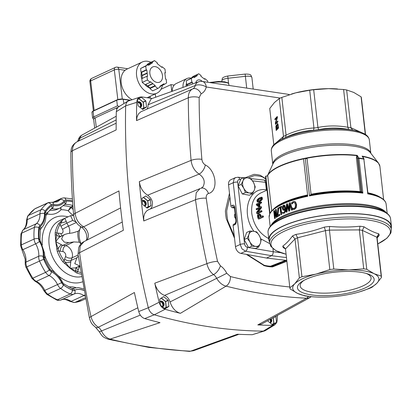 <?xml version="1.0" encoding="UTF-8"?>
<svg xmlns="http://www.w3.org/2000/svg" width="412" height="412" viewBox="0 0 412 412"><rect width="100%" height="100%" fill="white"/><g stroke="black" fill="none" stroke-linecap="round" stroke-linejoin="round"><path stroke-width="0.62" d="M155.242 66.631A8.353 5.861 -114.9 0 1 162.127 73.774A8.353 5.861 -114.9 0 1 159.696 82.117A8.353 5.861 -114.9 0 1 157.116 82.451A8.353 5.861 -114.9 0 1 150.226 75.303A8.353 5.861 -114.9 0 1 152.661 66.965A8.353 5.861 -114.9 0 1 155.242 66.631M145.694 84.398L147.568 85.917L152.713 83.533A11.933 8.369 65.1 0 0 152.955 83.729L155.226 85.562L155.005 86.17L157.827 88.456L160.201 86.973L159.825 86.273L161.736 85.083A11.933 8.369 65.1 0 0 161.942 84.954L163.852 83.765L164.228 84.46L159.923 86.458M147.568 85.917A11.933 8.369 65.1 0 0 147.81 86.113L150.081 87.952L149.86 88.559L152.682 90.841L157.827 88.456M152.955 83.729L147.81 86.113M164.228 84.46L166.608 82.982L166.16 79.212L165.557 79.119L165.202 76.091A11.933 8.369 65.1 0 0 165.16 75.767L164.805 72.739L165.403 72.831L164.846 73.089M142.011 75.375L147.156 72.991L146.796 69.958L141.651 72.347L142.011 75.375A11.933 8.369 65.1 0 0 142.052 75.7L142.367 78.378M147.156 72.991A11.933 8.369 65.1 0 0 147.192 73.31L142.052 75.7M165.403 72.831L164.96 69.067L162.137 66.78L161.911 67.388L159.645 65.549A11.933 8.369 65.1 0 0 159.403 65.354L157.132 63.515L157.353 62.912L154.531 60.626L149.386 63.015L147.012 64.493L147.29 65.008M148.361 65.05L150.622 63.999A11.933 8.369 65.1 0 0 150.416 64.128L148.372 65.075M152.713 83.533L150.442 81.694L150.22 82.297L147.398 80.016L146.95 76.251L147.553 76.344L147.192 73.31M146.796 69.958L146.198 69.865L145.75 66.1L148.129 64.617L148.505 65.317L150.416 64.128M150.622 63.999L152.533 62.804L148.227 64.802M152.533 62.804L152.157 62.109L154.531 60.626M148.129 64.617L140.605 68.49L141.053 72.255L141.651 72.347M146.95 76.251L141.81 78.635L142.253 82.4L145.076 84.687L150.22 82.297M145.75 66.1L140.605 68.49M146.198 69.865L141.053 72.255M147.398 80.016L142.253 82.4M155.226 85.562L150.081 87.952M155.005 86.17L149.86 88.559M162.137 66.78L161.519 67.068M152.157 62.109L147.012 64.493M117.405 105.884L93.745 116.864L93.076 111.214L116.735 100.234L117.405 105.884L119.31 106.404M162.421 85.299A17.222 12.082 -114.9 0 1 156.843 93.22A17.222 12.082 -114.9 0 1 151.523 93.905A17.222 12.082 -114.9 0 1 137.325 79.171A17.222 12.082 -114.9 0 1 142.346 61.975A17.222 12.082 -114.9 0 1 147.666 61.29A17.222 12.082 -114.9 0 1 150.941 62.294M126.654 69.257L125.063 70.303A17.222 12.082 -114.9 0 0 121.602 85.212A17.222 12.082 -114.9 0 0 131.938 99.622M150.071 87.977A11.139 7.813 -114.9 0 1 144.833 84.491M141.893 79.356A11.139 7.813 -114.9 0 1 141.368 72.301M195.782 82.827A5.969 4.187 -114.9 0 1 197.698 80.144A5.969 4.187 -114.9 0 1 199.542 79.907A5.969 4.187 -114.9 0 1 202.385 81.463M187.197 84.635A8.554 6 65.1 0 0 187.012 86.026M186.064 86.371A9.785 6.865 -114.9 0 1 186.518 83.219M192.625 83.981L192.419 82.261L191.822 82.168L191.374 78.404L193.753 76.92L186.229 80.793L186.677 84.558L187.28 84.651L187.424 85.876M193.753 76.92L194.129 77.621L197.291 75.648L196.915 74.948L198.816 73.763L193.671 76.153L191.771 77.338L191.987 77.739M192.419 82.261L187.28 84.651M198.816 73.763L201.071 75.592L200.85 76.199L204.609 79.238L204.831 78.63L207.653 80.917L207.813 82.276M204.831 78.63L204.213 78.919M196.915 74.948L191.771 77.338M197.291 75.648L193.913 77.219M191.374 78.404L186.229 80.793M191.822 82.168L186.677 84.558M191.189 78.11A11.933 8.369 65.1 0 0 190.746 78.028A11.933 8.369 65.1 0 0 187.063 78.501A11.933 8.369 65.1 0 0 183.031 87.468M172.18 91.371A11.933 8.369 -114.9 0 1 174.183 85.109A11.933 8.369 -114.9 0 1 176.259 83.518L187.063 78.501M171.814 91.505L170.995 84.62L174.183 85.109M160.999 89.26L170.995 84.62M155.674 97.247L155.283 93.946M248.256 177.953L254.178 175.646A47.73 33.872 -114.6 0 1 258.242 175.97A47.73 33.872 -114.6 0 1 262.377 176.872L265.786 179.024M286.886 261.301L272.476 266.924A47.73 33.872 -114.6 0 1 268.408 266.6A47.73 33.872 -114.6 0 1 264.277 265.694L246.325 254.374M308.439 296.382A7.957 5.268 92.6 0 1 306.543 298.206L257.794 324.919A641.283 455.033 65.4 0 0 272.667 325.387L263.309 331.114A642.396 455.827 -114.6 0 1 209.229 326.762A642.396 455.827 -114.6 0 1 154.294 314.783L165.119 309.278A641.283 455.033 65.4 0 0 180.394 313.326L226.044 286.149A636.071 451.336 65.4 0 0 266.528 294.271A636.071 451.336 65.4 0 0 306.543 298.206L308.912 297.953L311.379 296.676M168.014 298.025A7.957 5.644 65.4 0 0 164.512 295.43L213.529 274.593A7.957 5.644 -114.6 0 1 215.43 276.359A7.957 5.644 -114.6 0 1 216.697 278.316L170.048 301.945A7.957 5.644 65.4 0 0 168.014 298.025M150.251 209.023L151.369 208.014C153.655 203.245 152.419 198.975 147.671 195.195C142.918 192.219 140.142 187.697 139.344 181.615A641.283 455.033 65.4 0 0 143.762 220.971L143.721 217.011L144.705 213.555L146.62 210.954L148.624 209.693L200.129 188.557L196.22 192.713L195.499 199.743A7.957 2.184 -7.8 0 1 206.242 198.234C206.01 195.746 206.767 194.165 208.513 193.496C218.684 191.189 216.357 170.439 205.315 164.955C203.358 163.739 202.215 161.875 201.885 159.362A628.135 445.707 -114.6 0 1 199.15 97.531L201.113 93.807A15.908 11.289 65.4 0 0 206.263 86.994L280.289 98.082M146.986 109.123A7.957 5.644 65.4 0 0 148.062 104.777L195.278 85.5A7.957 5.644 -114.6 0 1 194.263 87.653A7.957 5.644 -114.6 0 1 192.703 88.904C189.788 90.403 188.325 93.354 188.315 97.768A636.071 451.336 65.4 0 0 191.086 160.381C191.884 166.479 194.572 171.042 199.15 174.07C204.177 177.732 205.459 181.986 202.992 186.827L201.149 188.196A7.957 5.577 73.4 0 1 208.513 193.496M141.383 97.309L145.766 100.842A6.365 4.517 -114.6 0 1 145.874 101.043L146.533 106.893A6.365 4.517 -114.6 0 1 146.466 107.074L142.737 109.391A6.365 4.517 -114.6 0 1 142.65 109.376A6.365 4.517 -114.6 0 1 142.557 109.365L138.175 105.832A6.365 4.517 -114.6 0 1 138.066 105.626L137.407 99.776A6.365 4.517 -114.6 0 1 137.474 99.601L141.203 97.284A6.365 4.517 -114.6 0 1 141.29 97.294A6.365 4.517 -114.6 0 1 141.383 97.309L140.554 97.685M145.91 196.004L150.298 199.537A6.365 4.517 -114.6 0 1 150.406 199.743L151.06 205.593A6.365 4.517 -114.6 0 1 150.993 205.768L147.264 208.086A6.365 4.517 -114.6 0 1 147.177 208.075A6.365 4.517 -114.6 0 1 147.089 208.06L142.707 204.527A6.365 4.517 -114.6 0 1 142.593 204.326L141.939 198.476A6.365 4.517 -114.6 0 1 142.006 198.296L145.735 195.978A6.365 4.517 -114.6 0 1 145.822 195.994A6.365 4.517 -114.6 0 1 145.91 196.004L145.086 196.385M163.744 296.697L168.132 300.23A6.365 4.517 -114.6 0 1 168.24 300.436L168.894 306.286A6.365 4.517 -114.6 0 1 168.827 306.461L165.099 308.779A6.365 4.517 -114.6 0 1 165.011 308.768A6.365 4.517 -114.6 0 1 164.924 308.753L160.541 305.22A6.365 4.517 -114.6 0 1 160.428 305.014L159.774 299.163A6.365 4.517 -114.6 0 1 159.841 298.988L163.569 296.671A6.365 4.517 -114.6 0 1 163.657 296.681A6.365 4.517 -114.6 0 1 163.744 296.697L162.92 297.073M275.685 316.277L275.777 316.354A6.365 4.517 -114.6 0 1 275.886 316.56L276.545 322.405A6.365 4.517 -114.6 0 1 276.478 322.586L272.749 324.903A6.365 4.517 -114.6 0 1 272.656 324.893A6.365 4.517 -114.6 0 1 272.569 324.877L268.186 321.345A6.365 4.517 -114.6 0 1 268.078 321.139L268.006 320.521M201.113 93.807A7.957 5.603 65.3 0 0 192.703 88.904L191.75 89.342M289.765 286.984A628.135 445.707 -114.6 0 1 270.427 284.568A628.135 445.707 -114.6 0 1 230.447 276.55A7.957 4.877 104.1 0 1 226.044 286.149C222.228 285.119 219.112 282.508 216.697 278.316A7.957 0.314 153.2 0 0 226.734 273.238A15.908 11.289 65.4 0 0 220.405 265.792A7.957 3.626 124.4 0 1 213.529 274.593C210.151 271.966 207.952 268.32 206.922 263.654L154.783 283.193A641.283 455.033 65.4 0 0 159.135 302.233L148.315 307.754A642.396 455.827 -114.6 0 1 125.67 105.838L136.702 102.351A641.283 455.033 65.4 0 0 136.547 120.618L188.315 97.768A7.957 3.028 -0.1 0 1 199.15 97.531M152.183 98.478L141.944 96.944L140.126 97.031L127.643 101.249L126.216 103.16L125.67 105.838A642.396 455.827 65.4 0 0 148.315 307.754C149.36 311.39 151.353 313.738 154.294 314.783A642.396 455.827 65.4 0 0 209.229 326.762A642.396 455.827 65.4 0 0 263.309 331.114L265.338 330.625L274.886 324.79L272.667 325.387M281.72 263.314A47.73 33.872 65.4 0 0 282.524 262.429M234.315 236.292L227.846 221.002A47.73 33.872 -114.6 0 1 226.698 210.764L229.896 196.926M220.405 265.792L217.526 261.347A7.957 1.633 167.6 0 0 206.922 263.654A636.071 451.336 65.4 0 1 195.499 199.743L143.762 220.971M147.671 195.195L199.15 174.07A7.957 4.038 -60.9 0 0 205.315 164.955M201.128 188.202A7.957 5.577 73.4 0 1 201.149 188.196L200.752 188.341M198.419 81.854L198.419 81.854A7.957 5.948 69.8 0 0 195.278 85.5A7.957 4.177 -166.2 0 1 206.263 86.994A7.957 5.088 98.5 0 0 204.316 82.467A7.957 5.088 98.5 0 0 202.344 81.458A7.957 7.957 0 0 0 198.419 81.854L151.189 98.829L148.062 104.777M310.164 297.443L261.635 324.059L257.794 324.919M180.394 313.326C175.481 311.781 172.036 307.985 170.048 301.945M164.512 295.43C159.614 293.375 156.369 289.296 154.783 283.198M136.547 120.618L137.047 116.874L138.54 113.825L140.878 111.776L192.435 89.028M146.533 106.893L143.577 108.248M145.874 101.043L143.155 102.289L143.237 102.866M145.766 100.842L143.041 102.083M146.466 107.074L143.464 108.444M151.06 205.593L148.104 206.942M150.406 199.743L147.681 200.989L147.769 201.566M150.298 199.537L147.568 200.783M150.993 205.768L147.996 207.143M168.894 306.286L165.938 307.635M168.24 300.436L165.516 301.677M168.132 300.23L165.408 301.476M168.827 306.461L165.83 307.831M276.545 322.405L273.589 323.76M275.886 316.56L273.161 317.801M275.777 316.354L274.443 316.962M276.478 322.586L273.475 323.956M136.702 102.351L137.217 99.74L137.86 98.597L139.946 97.088M165.119 309.278C162.179 308.233 160.18 305.889 159.135 302.233M277.333 315.371A641.283 455.033 65.4 0 1 277.25 319.928L276.73 322.539L274.886 324.79M235.674 218.643A3.152 2.235 -114.6 0 1 235.139 213.869M270.133 266.806L270.519 266.198A48.05 34.093 -114.6 0 1 267.362 265.894A48.05 34.093 -114.6 0 1 264.169 265.246L263.881 265.725L264.169 265.246L247.169 254.528M267.259 266.404A48.446 34.376 65.4 0 0 270.38 266.698L270.519 266.198L285.655 260.291M280.912 263.165L271.359 266.894L286.793 260.477M142.248 201.226A2.704 1.921 -114.6 0 1 143.664 200.629A2.704 1.921 -114.6 0 1 146.008 203.507A2.704 1.921 -114.6 0 1 144.241 205.768M144.808 205.748A2.704 1.921 65.4 0 0 145.328 202.992A2.704 1.921 65.4 0 0 143.155 200.865A2.704 1.921 65.4 0 0 142.583 200.881M142.645 201.097A2.704 1.921 -114.6 0 1 144.751 203.034A2.704 1.921 -114.6 0 1 144.514 205.784A2.704 1.921 -114.6 0 0 144.988 203.971A2.704 1.921 -114.6 0 0 142.367 201.077A2.704 1.921 -114.6 0 1 142.645 201.097M142.233 201.087A2.863 2.034 -114.6 0 1 143.747 200.433A2.863 2.034 -114.6 0 1 146.229 203.466A2.863 2.034 -114.6 0 1 144.375 205.871M146.574 207.648L148.263 206.597L147.918 207.236L148.263 206.597A5.938 4.213 65.4 0 0 148.294 206.515L148.294 206.237M148.294 206.515L147.671 200.968A5.938 4.213 65.4 0 0 147.62 200.871L147.151 200.417M147.862 201.463L148.387 206.139M147.923 207.236L146.873 207.885L147.923 207.236M270.998 318.867A2.704 1.921 -114.6 0 1 271.379 321.504A2.704 1.921 -114.6 0 1 269.721 322.581M270.02 319.408A2.704 1.921 -114.6 0 1 269.999 322.601A2.704 1.921 -114.6 0 0 270.468 320.788A2.704 1.921 -114.6 0 0 270.02 319.408M270.287 322.565A2.704 1.921 65.4 0 0 270.509 319.14M272.059 324.46L273.743 323.415L273.398 324.053L273.743 323.415A5.938 4.213 65.4 0 0 273.774 323.327L273.774 323.054M273.11 317.698A5.938 4.213 65.4 0 1 273.156 317.786L273.249 318.378M273.403 324.053L272.353 324.702L273.403 324.053M271.194 318.759A2.863 2.034 -114.6 0 1 271.596 321.54A2.863 2.034 -114.6 0 1 269.855 322.689M160.083 301.919A2.704 1.921 -114.6 0 1 161.499 301.321A2.704 1.921 -114.6 0 1 163.842 304.195A2.704 1.921 -114.6 0 1 162.076 306.456M162.642 306.44A2.704 1.921 65.4 0 0 163.162 303.685A2.704 1.921 65.4 0 0 160.989 301.553A2.704 1.921 65.4 0 0 160.417 301.574M160.479 301.785A2.704 1.921 -114.6 0 1 162.585 303.726A2.704 1.921 -114.6 0 1 162.349 306.477A2.704 1.921 -114.6 0 0 162.822 304.664A2.704 1.921 -114.6 0 0 160.201 301.769A2.704 1.921 -114.6 0 1 160.479 301.785M160.067 301.78A2.863 2.034 -114.6 0 1 161.581 301.126A2.863 2.034 -114.6 0 1 164.064 304.159A2.863 2.034 -114.6 0 1 162.21 306.564M164.409 308.336L166.098 307.29L165.753 307.929L166.098 307.29A5.938 4.213 65.4 0 0 166.129 307.203L166.129 306.93M165.603 302.253L165.506 301.661A5.938 4.213 65.4 0 0 165.454 301.558L164.985 301.11M137.716 102.526A2.704 1.921 -114.6 0 1 139.132 101.934A2.704 1.921 -114.6 0 1 141.476 104.808A2.704 1.921 -114.6 0 1 139.709 107.069M140.276 107.053A2.704 1.921 65.4 0 0 140.801 104.293A2.704 1.921 65.4 0 0 138.623 102.166A2.704 1.921 65.4 0 0 138.056 102.181M138.113 102.397A2.704 1.921 -114.6 0 1 140.219 104.339A2.704 1.921 -114.6 0 1 139.987 107.084A2.704 1.921 -114.6 0 0 140.456 105.276A2.704 1.921 -114.6 0 0 137.835 102.382A2.704 1.921 -114.6 0 1 138.113 102.397M137.701 102.392A2.863 2.034 -114.6 0 1 139.22 101.733A2.863 2.034 -114.6 0 1 141.697 104.772A2.863 2.034 -114.6 0 1 139.843 107.177M142.047 108.948L143.731 107.903L143.386 108.541L143.731 107.903A5.938 4.213 65.4 0 0 143.762 107.815L143.762 107.542M143.762 107.815L143.144 102.269A5.938 4.213 65.4 0 0 143.088 102.171L142.624 101.718M143.33 102.763L143.855 107.444M143.391 108.536L142.341 109.19L143.391 108.536M209.311 82.498L218.612 81.452L224.607 81.818L228.521 82.992L229.062 85.459M265.529 330.512L252.268 334.704A641.283 455.033 -114.6 0 1 237.4 334.24L190.596 351.173A636.071 451.336 -114.6 0 1 150.586 347.239A636.071 451.336 -114.6 0 1 110.102 339.112A7.957 4.877 104.1 0 1 108.176 339.236L108.176 339.236C102.439 336.944 102.506 336.594 99.307 331.799A7.957 0.314 153.2 0 0 101.465 330.954A7.957 5.644 65.4 0 0 100.198 329.003A7.957 5.644 65.4 0 0 98.298 327.236L137.84 307.79M116.153 123.209L77.471 141.548A7.957 5.644 65.4 0 0 79.032 140.296A7.957 5.644 65.4 0 0 80.046 138.138L116.179 119.938M140.301 315.108L101.465 330.954C103.577 335.291 106.456 338.01 110.102 339.112L160 322.642A641.283 455.033 -114.6 0 1 144.725 318.594L154.294 314.783C151.358 313.743 149.365 311.4 148.315 307.754L138.736 311.549A641.283 455.033 -114.6 0 1 134.384 292.515L90.98 316.617A7.957 1.633 167.6 0 0 89.425 318.023L89.425 318.023A7.957 1.633 167.6 0 0 89.425 318.028M86.875 240.145C89.116 237.075 88.848 233.367 86.062 229.02L83.688 226.816C78.8 223.932 75.952 219.442 75.139 213.349A636.071 451.336 -114.6 0 1 72.373 150.735C72.553 146.245 74.253 143.185 77.471 141.548A7.957 5.603 65.3 0 0 77.461 141.553A7.957 5.603 65.3 0 0 77.435 141.563M193.568 350.705L190.596 351.173A7.957 5.268 92.6 0 1 189.247 351.374L148.917 347.409L108.176 339.236M86.247 240.464L86.86 238.254L86.669 235.314L85.933 232.837L84.599 230.298L82.678 228.027L81.118 226.883C77.085 224.252 77.291 223.695 75.55 221.229C74.737 220.162 74.093 218.092 73.63 215.018L73.63 215.018A7.957 2.518 -4.9 0 1 73.63 215.018C71.812 193.959 70.89 173.128 70.864 152.512L70.864 152.512A7.957 3.028 -0.1 0 1 72.373 150.735L116.148 129.94A641.283 455.033 -114.6 0 1 116.308 111.667L125.67 105.838L126.19 103.227L126.829 102.088L128.915 100.58M81.118 226.883A7.957 4.038 -60.9 0 0 83.688 226.816L120.613 207.921M73.63 215.018A7.957 2.518 -4.9 0 1 75.139 213.349L118.95 190.931A641.283 455.033 -114.6 0 0 123.363 230.287L79.557 252.71A636.071 451.336 -114.6 0 0 90.98 316.617C92.175 321.211 94.616 324.749 98.298 327.236A7.957 3.626 124.4 0 1 95.579 327.329C92.324 324.424 91.294 324.131 89.425 318.023L78.033 254.292A7.957 2.184 -7.8 0 1 79.557 252.71L80.258 245.933L84.079 241.576L122.271 222.032M238.893 334.312L193.527 350.72L189.247 351.374M95.579 327.329L99.307 331.799M78.208 140.065A7.957 4.177 -166.2 0 1 80.046 138.138A7.957 5.31 -118.5 0 1 82.142 134.971L82.142 134.971A7.957 7.957 0 0 0 78.208 140.065L77.461 141.553C70.272 145.652 71.291 150.509 70.864 152.512M252.268 334.704L264.674 330.908M138.736 311.549C139.781 315.195 141.774 317.544 144.725 318.594M128.008 100.997L118.28 107.074L116.848 108.989L116.308 111.667M117.868 107.444A6.365 1.921 173.2 0 0 116.57 107.934L95.172 117.863A6.365 1.921 173.2 0 0 93.658 119.356A6.365 1.921 173.2 0 0 93.668 119.434M73.171 209.481A22.274 15.805 -114.6 0 1 71.353 207.509A1.591 1.128 65.4 0 0 71.003 207.185A1.591 1.128 65.4 0 0 70.612 206.989L68.212 210.759L71.353 207.509L72.96 206.773M60.456 207.828L61.043 209.682L60.852 207.622M47.251 212.613L47.622 213.993L47.622 212.185M79.737 266.008L75.355 267.929L70.019 268.222L76.627 272.914A30.231 21.45 65.4 0 0 81.015 274.114M79.727 265.961L74.773 263.618L76.931 257.752L71.055 260.435L72.038 257.824L78.136 255.038M81.123 243.801A17.5 12.417 -114.6 0 1 79.186 236.807A17.5 12.417 -114.6 0 1 80.036 228.763A7.957 5.644 65.4 0 1 78.131 231.199A7.957 5.644 65.4 0 1 78.038 231.256L72.764 232.878L67.8 233.573L64.978 234.382L63.16 235.535L61.604 238.965L64.298 242.138L68.814 242.637L73.779 241.942L65.529 245.712L62.938 245.325A4.774 3.389 -114.6 0 1 61.599 244.826A4.774 2.343 -59.1 0 0 58.164 248.822L55.744 241.643L57.227 251.392A30.231 21.45 65.4 0 0 62.809 261.78L70.019 268.222L65.472 262.423L64.519 263.577M67.506 217.093L64.442 218.514L59.889 222.31L58.561 223.922A30.231 21.45 65.4 0 0 55.162 232.96L55.744 241.643L58.978 237.446L64.978 234.382M80.474 226.497A7.957 5.644 65.4 0 1 80.036 228.763A17.5 12.417 -114.6 0 1 80.973 226.801M67.542 217.073L59.534 220.621A30.231 21.45 -114.6 0 0 49.116 244.671A30.231 21.45 -114.6 0 0 75.314 276.818A30.231 21.45 -114.6 0 0 81.437 276.673M78.038 231.256A19.091 13.55 65.4 0 0 77.976 236.627A19.091 13.55 65.4 0 0 79.264 242.199L73.779 241.942M80.979 243.95A7.957 5.644 65.4 0 0 79.264 242.199M80.747 272.466A29.036 20.605 -114.6 0 1 77.441 271.477A1.195 0.68 111.2 0 1 76.627 272.914M59.889 222.31A1.195 0.525 44.8 0 1 61.038 222.907C61.898 220.724 63.036 219.256 64.442 218.514L66.517 217.541M55.162 232.96A1.195 0.577 9.4 0 1 56.825 233.104A29.036 20.605 -114.6 0 1 60.09 224.422A1.195 0.767 -146.6 0 0 58.561 223.922M61.599 244.826L55.744 241.643L56.588 234.742A1.195 0.742 172.6 0 0 55.105 235.036M56.665 248.961L58.164 248.822L58.813 250.81L57.227 251.392M60.446 236.447A4.774 3.358 -109.3 0 1 56.588 234.742L56.825 233.104A9.548 6.772 65.4 0 1 58.355 233.125A4.774 3.054 -81.5 0 0 59.611 235.922A4.774 3.054 -81.5 0 0 60.528 236.416M69.437 233.347A7.957 5.644 65.4 0 0 68.48 226.106A4.774 0.304 151.8 0 0 65.472 227.62A4.774 0.304 151.8 0 0 62.531 229.299L60.925 226.296A9.548 6.772 65.4 0 1 60.09 224.422L61.038 222.907A4.774 0.917 -13.2 0 0 66.255 221.476C65.482 219.503 64.88 218.514 64.442 218.514L70.591 215.682L73.666 215.378M62.809 261.78L64.169 260.786A29.036 20.605 -114.6 0 1 58.813 250.81A9.548 6.772 65.4 0 0 60.389 251.253L62.979 251.639A4.774 3.054 98.5 0 1 63.515 248.029A4.774 3.054 98.5 0 1 65.529 245.712A7.957 5.644 65.4 0 1 72.424 254.168A7.957 5.644 65.4 0 1 72.038 257.824A4.774 2.75 -159.4 0 1 68.881 258.01A4.774 2.75 -159.4 0 1 65.58 256.485L64.602 259.096A4.774 2.75 -159.4 0 0 67.898 260.621A4.774 2.75 -159.4 0 0 71.055 260.435A4.774 3.389 -114.6 0 0 70.792 261.929A4.774 1.869 -179.2 0 1 65.472 262.423L64.169 260.786A9.548 6.772 65.4 0 1 64.602 259.096M74.953 271.982A1.195 0.85 -51.5 0 0 76.024 270.926L70.019 268.222L70.792 261.929M78.362 266.636A4.774 2.75 20.6 0 0 79.171 267.434L78.187 270.04A9.548 6.772 65.4 0 1 77.441 271.477L76.024 270.926A4.774 3.26 -134.1 0 1 76.452 267.506M60.925 226.296A4.774 0.304 151.8 0 1 63.86 224.617A4.774 0.304 151.8 0 1 66.868 223.108L72.744 220.42L70.591 215.682M72.744 220.42L76.009 221.986M78.306 256.243L76.931 257.752M243.78 188.269L241.221 184.401L243.07 180.734A7.957 5.644 65.4 0 0 242.617 184.36A7.957 5.644 65.4 0 0 243.78 188.269A7.957 5.644 65.4 0 0 249.389 192.965A7.957 5.644 65.4 0 0 254.286 190.128A7.957 5.644 65.4 0 0 254.745 186.507A7.957 5.644 65.4 0 0 253.576 182.598L255.229 186.883L254.286 190.128L252.438 193.794L249.389 192.965L245.434 192.548L243.78 188.269M247.967 177.902L251.016 178.731L253.576 182.598A7.957 5.644 65.4 0 0 247.967 177.902A7.957 5.644 65.4 0 0 243.07 180.734L244.012 177.49L247.967 177.902M252.438 193.794L249.322 195.216L242.318 193.975L238.105 185.822L240.896 178.911L244.012 177.49M242.318 193.975L245.434 192.548M238.105 185.822L241.221 184.401M249.94 241.988L247.257 238.198L248.956 234.418A7.957 5.644 65.4 0 0 248.642 238.105A7.957 5.644 65.4 0 0 249.94 241.988A7.957 5.644 65.4 0 0 255.651 246.407A7.957 5.644 65.4 0 0 260.379 243.26A7.957 5.644 65.4 0 0 260.698 239.573A7.957 5.644 65.4 0 0 259.395 235.69L261.172 239.897L260.379 243.26L258.679 247.04L255.651 246.407L251.717 246.191L249.94 241.988M253.684 231.266L256.712 231.899L259.395 235.69A7.957 5.644 65.4 0 0 253.684 231.266A7.957 5.644 65.4 0 0 248.956 234.418L249.749 231.05L253.684 231.266M258.679 247.04L255.564 248.462L248.606 247.617L244.141 239.619L246.639 232.471L249.749 231.05M248.606 247.617L251.717 246.191M244.141 239.619L247.257 238.198M235.721 177.536L234.145 178.7L233.233 182.717L240.16 244.491L242.019 248.91L245.588 251.222L271.58 255.708L272.924 254.168L273.28 251.758L250.908 247.895M235.448 177.644L230.735 179.797A6.365 4.517 65.4 0 0 229.443 180.847A6.365 4.517 65.4 0 0 228.542 184.859L230.911 205.979A1.591 1.128 65.4 0 0 231.369 207.082A1.591 1.128 65.4 0 0 232.25 207.663L234.16 206.901M250.692 178.612L263.871 180.049L264.648 180.41L265.488 182.274L266.332 189.824C248.59 186.451 240.577 213.128 253.885 231.292M233.104 225.513L234.634 224.813A1.591 1.128 -114.6 0 1 234.855 223.819A1.591 1.128 -114.6 0 1 235.18 223.551L233.65 224.246A1.591 1.128 65.4 0 0 233.326 224.514A1.591 1.128 65.4 0 0 233.104 225.513L235.473 246.633A6.365 4.517 65.4 0 0 237.317 251.057A6.365 4.517 65.4 0 0 240.86 253.38L245.588 251.222A3.183 1.972 99.8 0 0 246.917 249.677A3.183 1.972 99.8 0 0 247.308 247.272C245.83 246.85 244.919 245.732 244.579 243.919L237.647 182.14C237.585 180.368 238.27 179.472 239.702 179.457L240.634 179.56M365.521 134.508L361.422 97.979A46.139 13.637 173.6 0 0 361.082 96.825L353.759 92.432L346.652 89.965A46.139 13.637 173.6 0 0 345.153 89.723A46.139 13.637 173.6 0 0 343.603 89.507L347.836 127.257C337.649 125.439 327.679 125.511 317.92 127.473L317.935 127.571A46.139 13.637 173.6 0 0 313.944 128.075L313.939 127.978C304.432 128.477 295.141 130.867 286.062 135.141L286.072 135.239A46.139 13.637 173.6 0 0 284.754 135.826A46.139 13.637 173.6 0 0 283.497 136.418L276.308 142.598M343.603 89.507L328.534 88.657L313.681 89.723A46.139 13.637 173.6 0 0 309.706 90.233L295.656 92.855L281.829 97.397L286.062 135.141M281.829 97.397A46.139 13.637 173.6 0 0 280.505 97.979A46.139 13.637 173.6 0 0 279.254 98.571L283.487 136.321M282.205 139.04A47.73 14.106 -6.4 0 1 283.837 138.262A47.73 14.106 -6.4 0 1 285.573 137.5C294.709 133.112 304.015 130.722 313.496 130.321A47.73 14.106 -6.4 0 1 318.703 129.656C328.431 127.602 338.417 127.529 348.67 129.44A47.73 14.106 -6.4 0 1 350.715 129.718A47.73 14.106 -6.4 0 1 352.667 130.037L360.031 131.928A48.528 14.343 173.6 0 0 351.271 129.924A48.528 14.343 173.6 0 0 283.281 138.607A48.528 14.343 173.6 0 0 278.594 141.058L282.205 139.04L283.497 136.418M271.683 210.934L267.764 175.986L265.817 176.078L270.014 213.524A0.793 0.742 -150.6 0 1 270.102 213.097C271.436 210.774 273.892 208.529 277.472 206.355A58.473 17.283 173.6 0 1 283.116 203.399A58.473 17.283 173.6 0 1 307.687 195.757M391.235 228.16A61.656 18.221 173.6 0 0 391.4 226.059A61.656 18.221 173.6 0 0 369.646 214.879A61.656 18.221 173.6 0 0 303.371 219.179A61.656 18.221 173.6 0 0 268.861 239.805A61.656 18.221 173.6 0 0 269.484 241.813M363.317 157.832L362.781 156.555L362.112 156.107L363.755 158.795A0.793 0.484 -31.4 0 1 364.007 158.955L364.007 158.955A0.793 0.484 -31.4 0 1 364.043 159.197M367.844 192.764L367.762 193.867L368.405 193.511A0.793 0.757 -61.6 0 1 367.901 193.073M360.83 192.28L362.859 193.13L361.231 191.467A0.793 0.608 -70.2 0 1 360.474 192.152L360.83 192.28A0.793 0.608 109.8 0 0 361.592 191.595L357.884 158.553A0.793 0.484 -31.4 0 1 358.857 158.059L357.214 155.375L356.704 155.643A0.793 0.484 -146.6 0 0 357.168 155.942L357.214 155.375A56.774 16.779 173.6 0 0 280.175 165.871A56.774 16.779 173.6 0 0 267.486 175.584L267.3 176.006M305.452 158.512A56.882 16.81 -6.4 0 1 356.704 155.643L356.401 158.017L357.467 157.868L357.168 155.942M262.542 215.883L263.175 215.976A25.456 18.066 65.4 0 0 263.51 216.913L258.921 219.009L258.283 218.916L262.871 216.82A26.255 18.628 -114.6 0 1 262.542 215.883L260.832 216.661A26.255 18.628 -114.6 0 1 260.575 215.873L259.524 214.003L258.36 213.864L257.464 215.188L257.685 217.145A26.255 18.628 65.4 0 0 258.283 218.916M258.993 213.766L260.137 214.096L261.203 215.965A25.456 18.066 65.4 0 0 261.352 216.424M260.848 207.658A26.255 18.628 -114.6 0 1 260.786 206.654L256.197 208.75A26.255 18.628 65.4 0 0 256.249 209.59L259.879 207.926L256.563 212.324A26.255 18.628 65.4 0 0 256.794 213.622L261.383 211.526A26.255 18.628 -114.6 0 1 261.223 210.676L257.268 212.484L260.848 207.658L261.455 207.751L258.262 212.025M261.223 210.676L261.831 210.764A25.456 18.066 65.4 0 0 261.991 211.619L257.402 213.715L256.794 213.622M268.727 238.615C259.303 233.516 253.643 225.091 251.753 213.334C250.98 203.368 253.957 196.596 260.688 193.001L267.028 190.102M269.633 243.132L269.257 239.758A61.254 18.107 -6.4 0 1 303.541 219.272A61.254 18.107 -6.4 0 1 369.389 214.997A61.254 18.107 -6.4 0 1 391.003 226.106L391.385 229.479A61.254 18.107 173.6 0 0 369.77 218.37A61.254 18.107 173.6 0 0 283.94 229.33A61.254 18.107 173.6 0 0 269.633 243.132L270.89 246.438L275.968 250.692L286.093 254.235M366.768 269.304L374.091 273.697L381.198 276.164A46.139 13.637 -6.4 0 1 381.538 277.317L376.892 283.24A43.358 12.813 173.6 0 0 374.091 273.697A43.358 12.813 173.6 0 0 363.595 270.839A43.358 12.813 173.6 0 0 348.866 269.917L363.719 268.845A46.139 13.637 -6.4 0 1 365.269 269.062A46.139 13.637 -6.4 0 1 366.768 269.304L362.406 230.406L376.831 237.219A46.139 13.637 -6.4 0 1 377.171 238.373L377.696 236.416L379.205 235.35A48.498 14.332 173.6 0 0 378.757 233.815L376.831 237.219M362.4 230.36L364.069 226.832A48.498 14.332 173.6 0 0 362.086 226.507A48.498 14.332 173.6 0 0 360.011 226.224L359.346 229.901A46.139 13.637 -6.4 0 1 360.902 230.117A46.139 13.637 -6.4 0 1 362.4 230.36L362.406 230.406M314.325 296.908L307.682 296.3A46.139 13.637 -6.4 0 1 306.126 296.084A46.139 13.637 -6.4 0 1 304.628 295.842L297.521 293.375A43.358 12.813 173.6 0 0 308.016 296.228A43.358 12.813 173.6 0 0 314.325 296.908A43.358 12.813 173.6 0 0 322.745 297.155A43.358 12.813 173.6 0 0 355.623 292.953A43.358 12.813 173.6 0 0 359.717 291.814A43.358 12.813 173.6 0 0 376.892 283.24L372.026 287.236A46.139 13.637 -6.4 0 1 369.456 288.41L359.784 291.794M283.25 247.602L285.501 248.992L284.615 248.045L283.25 247.602A48.498 14.332 173.6 0 1 282.802 246.067C286.191 243.641 289.415 240.278 292.479 235.978L295.002 238.965A46.139 13.637 -6.4 0 1 296.254 238.373A46.139 13.637 -6.4 0 1 297.572 237.791L295.904 234.413A48.498 14.332 173.6 0 0 294.132 235.185A48.498 14.332 173.6 0 0 292.479 235.978M360.011 226.224C349.948 227.259 339.802 227.331 329.564 226.446A48.498 14.332 173.6 0 0 324.275 227.12C314.948 230.504 305.493 232.935 295.904 234.413M303.989 280.381A35.674 10.542 173.6 0 0 300.173 285.918A35.674 10.542 173.6 0 0 324.007 293.148A35.674 10.542 173.6 0 0 362.745 286.005A35.674 10.542 173.6 0 0 371.083 277.966A35.674 10.542 173.6 0 0 366.129 273.408M365.135 287.926A38.584 11.402 -6.4 0 1 313.625 295.162A38.584 11.402 -6.4 0 1 302.753 281.092A38.584 11.402 -6.4 0 1 306.477 279.14A38.584 11.402 -6.4 0 1 367.499 273.831A38.584 11.402 -6.4 0 1 365.135 287.926M324.275 227.12L325.454 230.627A46.139 13.637 -6.4 0 1 329.43 230.117L329.564 226.446M289.857 287.828L294.724 283.832A43.358 12.813 173.6 0 0 297.521 293.375L290.197 288.982A46.139 13.637 -6.4 0 1 289.857 287.828L285.48 248.802L282.802 246.067M285.495 248.93L295.002 238.965M297.572 237.791L325.454 230.627M377.155 237.987L379.205 235.35M377.171 238.373L381.538 277.317M329.43 230.117L359.346 229.901M378.757 233.815C373.911 232.44 369.018 230.112 364.069 226.832M325.459 230.674L329.821 269.572A46.139 13.637 -6.4 0 1 333.797 269.062L329.435 230.164M333.797 269.062L348.866 269.917A43.358 12.813 173.6 0 0 315.989 274.114L329.821 269.572M359.352 229.948L363.719 268.845M295.007 239.012L299.369 277.909A46.139 13.637 -6.4 0 1 301.945 276.735L297.577 237.837M301.945 276.735L315.989 274.114A43.358 12.813 173.6 0 0 294.724 283.832L299.369 277.909M376.836 237.266L381.198 276.164M367.89 192.909L363.868 159.14A58.87 17.402 173.6 0 0 361.473 158.749A58.87 17.402 173.6 0 0 358.965 158.404L362.859 193.13A58.87 17.402 173.6 0 0 309.489 195.932L305.292 158.486A58.87 17.402 173.6 0 0 303.546 158.841L307.749 196.287A58.87 17.402 -6.4 0 0 282.884 204.007A58.87 17.402 -6.4 0 0 270.014 213.524M265.817 176.078A58.87 17.402 173.6 0 0 265.519 176.655L269.721 214.096A58.87 17.402 -6.4 0 0 269.134 217.273L269.772 213.74M284.795 209.816L284.27 210.233L283.368 210.166M283.008 210.115L283.904 210.177L284.78 209.245C284.733 211.274 284.393 212.304 283.755 212.34L283.188 212.386A59.349 17.541 173.6 0 0 283.162 212.396L283.271 213.37L283.775 213.251L285.145 211.366L285.295 207.998L284.481 205.418L283.41 205.166L282.514 206.319L282.323 208.4L283.008 210.115L283.559 210.285M284.095 205.135L284.841 205.475L285.66 208.05L285.511 211.423L284.136 213.303L283.271 213.37M281.231 206.345A59.349 17.541 173.6 0 0 279.29 207.334L279.377 208.106A59.349 17.541 -6.4 0 1 280.067 207.746L280.829 214.549A59.349 17.541 -6.4 0 1 281.247 214.338L281.963 212.87L281.885 212.18A59.349 17.541 173.6 0 0 281.149 212.546L280.582 207.483A59.349 17.541 -6.4 0 1 281.319 207.118L281.231 206.345L281.597 206.402L281.684 207.169A58.87 17.402 173.6 0 0 280.943 207.535L281.489 212.376M281.885 212.18L282.251 212.232L282.328 212.927L281.607 214.395A58.87 17.402 173.6 0 0 281.195 214.606L280.829 214.549M280.093 207.972A58.87 17.402 173.6 0 0 279.743 208.163L279.377 208.106M294.086 202.374L292.669 203.157L292.159 203.955A58.87 17.402 173.6 0 0 292.103 203.976L291.732 203.919A59.349 17.541 -6.4 0 1 291.789 203.899L292.299 203.101L293.895 202.333L294.652 202.745L295.445 204.867L295.183 207.308L294.014 208.477L292.252 208.024A59.349 17.541 173.6 0 0 292.196 208.045L292.329 209.255L294.106 209.337L295.842 207.72L296.254 204.625L295.188 201.932L294.194 201.422L293.241 201.509L291.598 202.719L291.732 203.919M294.374 201.458L295.569 201.988L296.635 204.682L296.223 207.777L294.482 209.389L293.349 209.492M292.252 208.024L293.478 208.565M278.399 207.823A59.349 17.541 173.6 0 0 277.879 208.122L277.219 216.583A59.349 17.541 -6.4 0 1 279.465 215.255L279.367 214.364A59.349 17.541 173.6 0 0 277.518 215.445L278.399 207.823L278.764 207.88L277.92 215.203M279.367 214.364L279.733 214.42L279.83 215.306A58.87 17.402 173.6 0 0 277.59 216.64L277.219 216.583M289.966 202.745A59.349 17.541 173.6 0 0 289.203 203.018L288.9 209.657L287.185 203.77A59.349 17.541 173.6 0 0 286.453 204.058L286.113 212.092A59.349 17.541 -6.4 0 1 286.726 211.84L286.979 205.125L288.678 211.078A59.349 17.541 -6.4 0 1 289.358 210.82L289.682 204.177L291.444 210.079A59.349 17.541 -6.4 0 1 292.17 209.832L289.966 202.745L290.336 202.802L292.324 209.193M292.345 209.26L292.541 209.883A58.87 17.402 173.6 0 0 291.809 210.135L291.444 210.079M289.997 205.248L289.724 210.877A58.87 17.402 173.6 0 0 289.044 211.129L288.678 211.078M287.303 206.257L287.092 211.892A58.87 17.402 173.6 0 0 286.479 212.144L286.113 212.092M287.185 203.77L287.55 203.827L288.946 208.616M274.135 210.578A59.349 17.541 173.6 0 0 273.712 210.908L274.557 218.458A59.349 17.541 -6.4 0 1 274.907 218.185L274.238 212.206L276.122 217.309A59.349 17.541 -6.4 0 1 276.725 216.903L275.875 209.353A59.349 17.541 173.6 0 0 275.479 209.615L276.21 216.13L274.135 210.578L274.51 210.635L276.061 214.827M275.875 209.353L276.246 209.404L277.096 216.959A58.87 17.402 173.6 0 0 276.493 217.366L276.122 217.309M274.778 213.689L275.288 218.242A58.87 17.402 173.6 0 0 274.938 218.514L274.557 218.458M259.998 197.59C258.061 198.651 257.042 199.696 256.944 200.716L257.351 202.076L258.87 201.689C260.899 200.438 261.852 199.382 261.718 198.532L261.445 197.199L259.998 197.59M261.053 198.048L261.208 198.764L260.477 199.954L257.696 201.221L257.448 200.479L258.206 199.326L261.033 198.043M261.692 198.141L258.89 199.429L258.118 200.582L258.35 201.319M261.445 197.199L262.145 197.302L262.387 198.63C262.552 199.429 261.594 200.484 259.508 201.787L257.351 202.076M260.786 206.654L261.393 206.747A25.456 18.066 65.4 0 0 261.455 207.751M256.249 209.59L256.851 209.677L259.436 208.498M261.383 211.526L261.991 211.619M258.231 216.964L258.046 215.636L258.612 214.817L259.395 214.899L260.106 216.264A26.255 18.628 65.4 0 0 260.312 216.903L258.478 217.737A26.255 18.628 -114.6 0 1 258.231 216.964L258.854 217.057A25.456 18.066 65.4 0 0 258.999 217.5M259.344 214.863L258.612 214.817L259.395 214.899M259.225 214.91L258.664 215.728L258.854 217.057M262.871 216.82L263.51 216.913M259.488 201.952L258.993 202.179A26.255 18.628 65.4 0 0 258.885 202.956L256.367 204.11A26.255 18.628 65.4 0 0 256.279 204.918L258.54 206.814L259.797 206.608L259.184 206.515A26.255 18.628 -114.6 0 1 259.292 203.58L260.868 202.858A26.255 18.628 -114.6 0 1 260.956 202.014L259.38 202.73A26.255 18.628 -114.6 0 1 259.488 201.952L260.121 202.045A25.456 18.066 65.4 0 0 260.065 202.421M260.956 202.014L261.584 202.107A25.456 18.066 65.4 0 0 261.491 202.951L259.915 203.672A25.456 18.066 65.4 0 0 259.797 206.608M260.868 202.858L261.491 202.951M259.292 203.58L259.915 203.672M258.54 206.814L259.184 206.515M257 204.625L258.793 203.806A26.255 18.628 65.4 0 0 258.69 206.036L257 204.625L258.695 205.634M258.762 204.198L257.629 204.718M283.755 212.34L283.415 212.422M284.28 205.14L283.41 205.166M283.94 209.281L283.348 209.27L282.905 208.091L283.502 205.995L284.11 206.175L284.697 208.513L283.94 209.281L283.348 209.27L283.744 209.347M283.94 206.021L283.502 205.995L284.11 206.175M283.863 206.046L283.265 208.142L283.714 209.322M281.319 207.118L281.684 207.169M281.247 214.338L281.607 214.395M280.582 207.483L280.943 207.535M281.963 212.87L282.328 212.927M293.298 208.549L292.937 208.451L293.308 208.508M292.299 203.101L292.669 203.157M291.789 203.899L292.159 203.955M295.188 201.932L295.569 201.988M279.465 215.255L279.83 215.306M292.17 209.832L292.541 209.883M289.358 210.82L289.724 210.877M286.726 211.84L287.092 211.892M274.907 218.185L275.288 218.242M276.725 216.903L277.096 216.959M309.489 195.932L309.773 195.329A58.473 17.283 173.6 0 1 361.442 192.466A0.793 0.355 105 0 0 361.921 191.879L362.179 192.116M305.292 158.486L307.079 158.754L311.06 194.237L310.777 194.835A480.093 340.662 65.4 0 0 309.773 195.329M368.266 193.46L367.895 192.97M368.065 193.305A57.278 16.928 -6.4 0 1 374.539 194.994L375.595 195.35A58.473 17.283 173.6 0 0 368.405 193.511L368.194 193.419M267.486 175.584L273.099 163.631A49.749 14.703 -6.4 0 1 284.218 155.118A49.749 14.703 -6.4 0 1 353.923 146.219A49.749 14.703 -6.4 0 1 370.388 152.718L378.515 163.131L379.9 166.376A56.882 16.81 173.6 0 0 362.781 156.555L364.007 158.955A0.793 0.793 0 0 1 364.115 159.279M378.515 163.131A56.774 16.779 173.6 0 0 362.112 156.107L362.668 156.766M285.573 137.5L286.072 135.239M313.496 130.321L313.944 128.075M318.703 129.656L317.935 127.571M348.67 129.44L347.836 127.257M352.667 130.037L350.9 127.813A46.139 13.637 173.6 0 0 347.841 127.354M346.652 89.965L350.9 127.813M279.254 98.571L274.392 102.567L269.742 108.49L273.815 144.792M277.286 116.472L277.415 117.595L275.721 123.095L277.791 120.937L277.894 121.875L275.499 124.373L275.34 122.946L276.895 117.93L274.995 119.907L274.892 118.97L277.286 116.472M276.555 125.16L276.189 125.166L276.833 125.675L277.271 123.641L277.899 123.858L278.579 127.998L276.184 130.496L275.834 126.407L276.375 125.068M277.322 124.769L277.518 123.507M309.706 90.233L313.939 127.978M313.681 89.723L317.92 127.473M361.082 96.825L365.295 134.358M291.5 94.013A43.358 12.813 -6.4 0 1 291.562 93.993A43.358 12.813 -6.4 0 1 295.656 92.855A43.358 12.813 -6.4 0 1 328.534 88.657A43.358 12.813 -6.4 0 1 336.954 88.904L337.495 88.941M234.196 206.906L234.449 207.73A1.591 0.469 173.6 0 0 234.454 207.756M286.783 260.425L266.482 258.041L240.86 253.38M234.819 207.375A1.591 0.469 173.6 0 0 234.449 207.73L235.963 221.218A1.591 0.469 -6.4 0 1 236.333 220.858L234.819 207.375C234.49 205.598 233.702 204.898 232.44 205.284L230.911 205.979M235.968 221.244A1.591 0.469 -6.4 0 1 235.963 221.218L235.185 223.551M234.49 208.096L232.25 207.663M272.935 248.668L273.28 251.758L280.582 252.68M260.822 238.852L269.706 243.61M266.482 258.041L271.58 255.708L286.469 257.588M266.435 190.375L266.332 189.824L267.012 189.947M276.287 126.407L276.643 125.16M276.591 130.074L276.493 129.208M278.265 124.851L277.853 124.671M277.312 128.199L278.198 127.277L277.812 124.851L277.4 124.671L277.096 125.675L277.312 128.199L278.517 127.411M277.158 126.263L276.802 126.16M276.344 129.208L277.044 128.477L276.709 126.263L276.349 126.165L276.344 129.208L276.797 129.203L277.467 128.199M277.106 126.263L276.349 126.165M277.4 124.671L278.198 124.851M275.834 126.407L276.215 126.407M277.044 128.477L277.497 128.472M278.198 127.277L278.502 127.272M275.721 123.095L276.174 123.09L277.837 121.36M274.892 118.97L275.345 118.965L277.333 116.89M275.401 119.485L275.345 118.965M276.895 117.93L277.312 117.925M275.34 122.946L275.767 122.946M275.901 123.95L275.808 123.095M123.919 103.541L123.121 99.101A4.378 1.318 173.2 0 0 116.993 99.905A0.397 0.278 65.1 0 0 116.735 100.234A4.774 1.442 -6.8 0 1 119.974 99.385A4.774 1.442 -6.8 0 1 123.425 99.359L129.708 100.327M91.948 112.394A4.774 1.442 -6.8 0 1 91.938 112.332A4.774 1.442 -6.8 0 1 93.076 111.214A0.397 0.278 -114.9 0 1 93.303 110.885M94.477 118.244A1.591 1.118 65.1 0 1 94.219 117.987A1.591 1.118 65.1 0 1 93.745 116.864A4.774 1.442 173.2 0 0 92.607 117.981A4.774 1.442 173.2 0 0 92.618 118.043M122.297 98.998L118.785 69.334A3.183 2.055 -81.2 0 0 117.93 67.48A3.183 2.055 -81.2 0 0 117.209 67.141L127.715 68.763M94.163 110.457L90.666 80.896L114.325 69.916A3.183 0.958 -6.8 0 1 116.483 69.35A3.183 0.958 -6.8 0 1 118.785 69.334L125.063 70.303M89.914 81.679A3.183 0.958 -6.8 0 1 89.904 81.643A3.183 0.958 -6.8 0 1 90.666 80.896A3.183 2.23 -114.9 0 1 91.114 78.877A3.183 2.23 -114.9 0 1 91.727 78.383L115.386 67.403A3.183 2.23 65.1 0 0 114.778 67.892A3.183 2.23 65.1 0 0 114.325 69.916L117.832 99.56M149.144 96.794L149.293 98.046M289.116 94.76A7.957 5.088 -81.5 0 0 287.782 94.255L202.344 81.458M230.447 276.55L226.734 273.238M139.344 181.615L191.086 160.381A7.957 2.518 -4.9 0 1 201.885 159.362M217.526 261.347A628.135 445.707 -114.6 0 1 206.242 198.234M234.531 238.26L226.301 218.793A48.05 34.093 -114.6 0 1 225.41 210.862L229.484 193.238M245.65 177.603L253.972 174.358A48.05 34.093 -114.6 0 1 257.129 174.657A48.05 34.093 -114.6 0 1 260.322 175.306L265.755 178.731M270.38 266.698L286.525 260.394M141.975 198.378L143.376 197.508M143.464 197.518L147.62 200.871M273.156 317.786L273.774 323.327M159.81 299.071L161.21 298.2M161.298 298.211L165.454 301.558M165.506 301.661L166.129 307.203M164.707 308.578L165.753 307.929L164.707 308.578M137.443 99.683L138.849 98.808M138.932 98.823L143.088 102.171M210.97 82.745A15.908 4.702 -6.4 0 1 228.845 83.507M246.706 88.101L245.13 74.083L227.733 76.019L227.99 78.249L245.382 76.313A6.365 1.88 -6.4 0 1 251.897 77.471L253.2 89.074M228.521 82.992L227.99 78.249A6.365 1.88 -6.4 0 0 221.857 80.829L221.934 81.525M96.284 127.257L95.172 117.863M116.73 109.288L116.57 107.934M45.892 215.435A42.163 29.916 -114.6 0 1 47.622 213.993A25.456 18.066 65.4 0 0 48.595 214.173A25.456 18.066 65.4 0 0 61.043 209.682A42.163 29.916 -114.6 0 1 64.602 209.971A42.163 29.916 -114.6 0 1 68.212 210.759A25.456 18.066 65.4 0 0 73.161 215.337M72.898 205.943L70.612 206.989A45.346 32.177 65.4 0 0 66.301 206.015A45.346 32.177 65.4 0 0 63.474 205.737M51.443 208.683A1.591 1.128 -114.6 0 1 51.603 208.637A1.591 1.128 -114.6 0 1 51.984 208.652A22.274 15.805 65.4 0 0 60.09 208.003L57.18 209.332A22.274 15.805 -114.6 0 1 50.3 210.218A22.274 15.805 -114.6 0 1 49.677 210.11M75.705 287.566A25.456 18.066 65.4 0 0 73.238 287.004A25.456 18.066 65.4 0 0 68.773 286.999M62.531 229.299A3.183 2.256 -114.6 0 1 60.945 233.516L58.355 233.125M60.945 233.516A4.774 3.054 -81.5 0 0 61.779 235.844M60.389 251.253A4.774 3.054 98.5 0 1 60.925 247.638A4.774 3.054 98.5 0 1 62.938 245.325L68.814 242.637M78.187 270.04A4.774 2.75 20.6 0 1 76.684 267.697A4.774 2.75 20.6 0 1 76.684 267.403M39.974 239.861A2.627 0.86 175.9 0 0 39.974 239.81A2.627 0.86 175.9 0 0 39.042 239.233A4.218 2.992 65.4 0 0 39.058 239.429A4.218 2.992 65.4 0 0 39.861 241.756A19.647 13.941 -114.6 0 1 43.605 252.608A19.647 13.941 -114.6 0 1 43.667 257.088A4.218 2.992 65.4 0 0 43.677 258.046A4.218 2.992 65.4 0 0 44.105 259.642A47.972 34.036 65.4 0 0 49.723 270.102A4.218 2.992 65.4 0 0 51.562 271.786A19.647 13.941 -114.6 0 1 62.011 282.987A4.218 2.992 65.4 0 0 63.639 285.011A47.972 34.036 65.4 0 0 72.574 290.151A4.218 2.992 65.4 0 0 74.567 290.202A19.647 13.941 -114.6 0 1 83.857 290.455M50.727 209.229L51.984 208.652A2.627 1.617 -76.7 0 0 53.529 205.423A4.218 2.992 65.4 0 0 51.634 205.758A2.627 1.833 -125.9 0 1 51.49 208.652L45.974 214.271L45.881 214.858C46 219.081 45.099 222.768 43.183 225.915L40.319 229.232L39.974 239.81L44.532 253.081L44.836 259.375L44.105 259.642M44.599 258.092A2.627 1.164 -174.7 0 0 43.667 257.088M40.428 241.169A2.627 0.299 148.8 0 1 39.861 241.756M38.558 238.656A3.183 1.04 -4.1 0 0 34.088 239.073L21.342 244.898A3.183 1.04 175.9 0 0 20.6 245.64L21.98 249.919A3.183 0.36 148.8 0 0 22.892 249.667L35.638 243.842A15.908 11.289 -114.6 0 1 38.671 252.628A15.908 11.289 -114.6 0 1 38.718 256.254L25.971 262.078A15.908 11.289 65.4 0 0 25.92 258.448A15.908 11.289 65.4 0 0 22.892 249.667A7.957 5.644 -114.6 0 1 21.826 247.344A7.957 5.644 -114.6 0 1 21.378 245.274A7.957 5.644 -114.6 0 1 21.342 244.898A51.711 36.694 -114.6 0 1 21.687 233.156L34.438 227.336A51.711 36.694 65.4 0 0 34.088 239.073A7.957 5.644 65.4 0 0 34.124 239.454A7.957 5.644 65.4 0 0 34.572 241.52A7.957 5.644 65.4 0 0 35.638 243.842A3.183 0.36 -31.2 0 0 39.49 241.52A4.774 3.389 -114.6 0 1 38.579 238.883A4.774 3.389 -114.6 0 1 38.558 238.656A48.528 34.433 -114.6 0 1 38.888 227.64A4.774 3.389 -114.6 0 1 39.964 225.503A19.091 13.55 65.4 0 0 44.455 213.565A4.774 3.389 -114.6 0 1 45.114 211.088A48.528 34.433 -114.6 0 1 51.299 204.795A4.774 3.389 -114.6 0 1 53.447 204.414A19.091 13.55 65.4 0 0 64.025 201.015A4.774 3.389 -114.6 0 1 65.961 200.083A48.528 34.433 -114.6 0 1 72.533 200.788M83.868 290.512A19.091 13.55 65.4 0 0 74.742 290.228A4.774 3.389 -114.6 0 1 72.481 290.166A48.528 34.433 -114.6 0 1 63.443 284.97A4.774 3.389 -114.6 0 1 61.604 282.673A19.091 13.55 65.4 0 0 51.449 271.796A4.774 3.389 -114.6 0 1 49.368 269.886A48.528 34.433 -114.6 0 1 43.682 259.303L39.547 261.074A51.711 36.694 65.4 0 0 45.603 272.353L32.857 278.177A51.711 36.694 -114.6 0 1 26.801 266.899L39.547 261.074A7.957 5.644 65.4 0 1 38.826 258.648A7.957 5.644 65.4 0 1 38.743 258.067A7.957 5.644 65.4 0 1 38.718 256.254A3.183 1.406 5.3 0 1 43.188 256.408A19.091 13.55 65.4 0 0 43.126 252.056A19.091 13.55 65.4 0 0 39.49 241.52M43.682 259.303A4.774 3.389 -114.6 0 1 43.198 257.5A4.774 3.389 -114.6 0 1 43.188 256.408M84.707 294.997A3.183 1.473 -56.3 0 1 83.878 295.548L71.132 301.368A15.908 11.289 65.4 0 0 61.249 299.89L74 294.065A15.908 11.289 -114.6 0 1 83.878 295.548A7.957 5.644 65.4 0 0 84.924 296.125M73.084 302.274A7.957 5.644 -114.6 0 1 71.132 301.368A3.183 1.473 123.7 0 1 70.045 301.409L74.577 302.537A3.183 2.194 -98 0 0 75.005 302.408A7.957 5.644 -114.6 0 1 73.084 302.274M70.045 301.409C65.446 299.163 62.506 298.659 61.228 299.9A3.183 2.24 66.4 0 0 61.249 299.89A7.957 5.644 -114.6 0 1 59.441 300.23A7.957 5.644 -114.6 0 1 57.484 299.787A51.711 36.694 -114.6 0 1 47.854 294.25A7.957 5.644 -114.6 0 1 46.129 292.577A7.957 5.644 -114.6 0 1 44.79 290.424A15.908 11.289 65.4 0 0 36.328 281.355A7.957 5.644 -114.6 0 1 34.454 280.062A7.957 5.644 -114.6 0 1 32.857 278.177A3.183 0.479 146.6 0 1 31.925 278.394L35.272 281.411C38.836 283.198 41.72 286.325 43.94 290.79L46.767 294.286L56.459 299.854C57.459 300.497 59.05 300.513 61.228 299.9A3.183 2.24 66.4 0 1 61.172 299.926M46.767 294.286A3.183 1.38 126.4 0 0 47.854 294.25L60.6 288.426A51.711 36.694 65.4 0 0 70.231 293.962A7.957 5.644 65.4 0 0 72.188 294.405A7.957 5.644 65.4 0 0 74 294.065A3.183 2.24 -113.6 0 0 74.742 290.228M35.272 281.411A3.183 1.7 115.9 0 0 36.328 281.355L49.074 275.53A15.908 11.289 -114.6 0 1 57.536 284.599A7.957 5.644 65.4 0 0 58.875 286.752A7.957 5.644 65.4 0 0 60.6 288.426A3.183 1.38 -53.6 0 0 63.443 284.97M61.604 282.673L43.94 290.79M49.368 269.886A3.183 0.479 -33.4 0 1 45.603 272.353A7.957 5.644 65.4 0 0 47.2 274.238A7.957 5.644 65.4 0 0 49.074 275.53A3.183 1.7 -64.1 0 0 51.449 271.796M25.23 262.871L25.25 264.607L25.971 267.311L26.801 266.899A7.957 5.644 -114.6 0 1 26.074 264.473A7.957 5.644 -114.6 0 1 25.992 263.891A7.957 5.644 -114.6 0 1 25.971 262.078A3.183 1.406 -174.7 0 0 25.23 262.871L25.178 259.169L21.98 249.919M39.964 225.503A3.183 2.199 -130 0 0 36.235 223.773L23.484 229.597A15.908 11.289 65.4 0 0 27.228 219.653A7.957 5.644 -114.6 0 1 27.475 217.382A7.957 5.644 -114.6 0 1 28.325 215.522A3.183 2.075 -144.6 0 0 27.733 216.001L26.486 220.415C26.476 224.844 25.359 227.975 23.134 229.819L20.95 233.954L20.6 245.64M26.486 220.415A3.183 1.143 178.3 0 1 27.228 219.653L39.974 213.828A15.908 11.289 -114.6 0 1 36.235 223.773A7.957 5.644 65.4 0 0 35.056 225.287A7.957 5.644 65.4 0 0 34.438 227.336A3.183 1.499 -172 0 1 38.888 227.64M45.114 211.088A3.183 2.075 -144.6 0 0 41.071 209.698A7.957 5.644 65.4 0 0 40.221 211.562A7.957 5.644 65.4 0 0 39.974 213.828A3.183 1.143 178.3 0 1 44.455 213.565M20.95 233.954A3.183 1.499 -172 0 1 21.687 233.156A7.957 5.644 -114.6 0 1 22.31 231.111A7.957 5.644 -114.6 0 1 23.484 229.597A3.183 2.199 -130 0 0 23.134 229.819M53.606 202.477L60.059 199.526A15.908 11.289 -114.6 0 1 57.031 201.895L48.348 202.591A7.957 5.644 65.4 0 0 47.663 202.992A51.711 36.694 65.4 0 0 41.071 209.698L28.325 215.522A51.711 36.694 -114.6 0 1 34.917 208.812A7.957 5.644 -114.6 0 1 35.602 208.415L48.348 202.591M65.961 200.083A3.183 2.137 -90.4 0 0 63.901 197.837L61.568 198.347A7.957 5.644 65.4 0 0 61.496 198.378A7.957 5.644 65.4 0 0 60.059 199.526A3.183 2.117 -140.8 0 1 64.025 201.015M44.692 255.45A35.005 24.838 65.4 0 0 55.357 273.007M57.809 275.34A35.005 24.838 65.4 0 0 72.764 282.745A35.005 24.838 65.4 0 0 82.323 281.87M68.021 216.856A35.005 24.838 65.4 0 0 65.307 216.285A35.005 24.838 65.4 0 0 42.364 244.949M62.979 251.639A3.183 2.256 -114.6 0 1 65.58 256.485M27.733 216.001L34.649 208.972A3.183 2.22 -125.9 0 1 34.917 208.812L47.663 202.992A3.183 2.22 -125.9 0 1 51.299 204.795M72.481 290.166A3.183 1.777 -67.1 0 1 70.231 293.962L57.484 299.787A3.183 1.777 112.9 0 1 56.459 299.854M85.454 298.865L82.364 300.276A51.711 36.694 -114.6 0 1 75.005 302.408L85.233 297.737M64.71 204.424A1.591 1.128 -114.6 0 1 64.967 204.383A2.627 1.761 -90.4 0 0 66.126 201.102A4.218 2.992 65.4 0 0 64.416 201.926A19.647 13.941 -114.6 0 1 53.529 205.423M64.607 204.548L64.967 204.383A45.346 32.177 -114.6 0 1 72.862 205.475M76.354 222.506L68.48 226.106L66.868 223.108A4.774 3.389 -114.6 0 1 66.255 221.476M40.191 230.154A25.456 18.066 65.4 0 0 40.922 228.696M79.171 267.434A3.183 2.256 -114.6 0 1 79.815 266.538M71.961 288.518A2.627 1.849 66.4 0 1 74.567 290.202M44.836 259.375L50.233 269.427L51.026 270.195C56.027 272.744 59.915 276.89 62.701 282.632L63.51 283.667L71.909 288.498A2.627 1.463 112.9 0 1 72.574 290.151M63.51 283.667A2.627 1.143 126.4 0 1 63.639 285.011M62.701 282.632L62.011 282.987M51.026 270.195A2.627 1.401 115.9 0 1 51.562 271.786M50.233 269.427A2.627 0.397 146.6 0 1 49.723 270.102M40.283 229.474A2.627 1.236 -172 0 0 39.361 228.341A47.972 34.036 65.4 0 0 39.042 239.233M40.355 229.201A2.627 1.813 -130 0 0 40.314 226.451A4.218 2.992 65.4 0 0 39.361 228.341M45.881 214.858A2.627 0.942 178.3 0 0 44.939 214.168A19.647 13.941 -114.6 0 1 40.314 226.451M45.974 214.271A2.627 1.71 -144.6 0 0 45.516 211.979A4.218 2.992 65.4 0 0 44.939 214.168M51.634 205.758A47.972 34.036 65.4 0 0 45.516 211.979M60.09 208.003L64.766 204.352A2.627 1.746 -140.8 0 0 64.416 201.926M72.6 201.792A47.972 34.036 65.4 0 0 66.126 201.102M53.447 204.414A3.183 1.962 -76.7 0 0 52.144 202.251M237.909 177.227A3.183 2.019 96.2 0 1 238.043 177.232A3.183 2.019 96.2 0 1 238.048 177.232A3.183 2.019 96.2 0 1 238.831 177.593A3.183 2.019 96.2 0 1 239.702 179.457M237.647 182.14A3.183 0.942 173.6 0 0 235.355 182.166A3.183 0.942 173.6 0 0 233.233 182.717L228.542 184.859M235.473 246.633L240.16 244.491A3.183 0.942 -6.4 0 1 242.287 243.945A3.183 0.942 -6.4 0 1 244.579 243.919M234.268 207.061L233.779 206.968A1.591 1.128 -114.6 0 1 232.898 206.381A1.591 1.128 -114.6 0 1 232.44 205.284M267.409 176.001A56.882 16.81 -6.4 0 1 280.134 166.237A56.882 16.81 -6.4 0 1 303.551 158.903M277.472 206.355L278.419 205.779A57.278 16.928 -6.4 0 1 283.95 202.879A57.278 16.928 -6.4 0 1 307.656 195.468M307.594 194.938A56.882 16.81 173.6 0 0 284.177 202.271A56.882 16.81 173.6 0 0 273.367 209.296M368.833 207.643A61.656 18.221 -6.4 0 1 390.586 218.818C390.303 216.64 389 214.724 386.677 213.066A61.419 18.154 173.6 0 0 368.627 207.174A61.419 18.154 173.6 0 0 282.565 218.164A61.419 18.154 173.6 0 0 270.586 226.09C268.691 228.217 267.841 230.38 268.047 232.564A61.656 18.221 -6.4 0 1 282.452 218.674A61.656 18.221 -6.4 0 1 368.833 207.643M370.785 153.228A49.322 14.58 173.6 0 0 353.481 144.833A49.322 14.58 173.6 0 0 284.373 153.661A49.322 14.58 173.6 0 0 272.826 164.218M387.182 213.452L386.142 204.146A58.87 17.402 173.6 0 0 367.762 193.867L363.868 159.14A0.793 0.541 100.2 0 0 363.755 158.795A58.761 17.366 173.6 0 0 361.36 158.404A58.761 17.366 173.6 0 0 358.857 158.059A0.793 0.479 -83 0 1 358.965 158.404L357.884 158.553L357.467 157.868L361.231 191.467L360.17 191.616A0.793 0.458 -83.7 0 0 360.474 192.152A57.278 16.928 -6.4 0 0 310.777 194.835M356.401 158.017L360.17 191.616A56.882 16.81 173.6 0 0 311.06 194.237M278.594 141.058L275.144 143.53C272.42 145.771 271.142 148.243 271.302 150.936A49.322 14.58 -6.4 0 1 282.823 139.822A49.322 14.58 -6.4 0 1 351.93 130.995A49.322 14.58 -6.4 0 1 369.332 139.941C368.889 137.273 367.092 135.151 363.94 133.565L360.031 131.928M270.586 226.09L272.358 224.077A59.333 17.536 -6.4 0 1 283.93 216.424A59.333 17.536 -6.4 0 1 310.746 208.281A59.333 17.536 -6.4 0 1 367.066 205.804A59.333 17.536 -6.4 0 1 384.504 211.495L386.677 213.066M386.307 212.803A58.87 17.402 173.6 0 0 366.649 204.872A58.87 17.402 173.6 0 0 310.772 207.329A58.87 17.402 173.6 0 0 284.167 215.409A58.87 17.402 173.6 0 0 270.89 225.75M286.088 254.209A60.075 17.757 -6.4 0 1 285.001 230.921A60.075 17.757 -6.4 0 1 369.178 220.173A60.075 17.757 -6.4 0 1 377.794 243.919M258.206 199.326L258.89 199.429M258.87 201.689L259.508 201.787M261.718 198.532L262.387 198.63M258.046 215.636L258.664 215.728M260.575 215.873L261.203 215.965M259.524 214.003L260.137 214.096M282.905 208.091L283.265 208.142M283.904 210.177L284.27 210.233M283.775 213.251L284.136 213.303M285.145 211.366L285.511 211.423M285.295 207.998L285.66 208.05M284.481 205.418L284.841 205.475M293.334 202.38L293.704 202.436M294.106 209.337L294.482 209.389M295.842 207.72L296.223 207.777M296.254 204.625L296.635 204.682M380.245 197.307A56.882 16.81 173.6 0 0 367.875 192.795M364.337 133.782L350.885 127.71M234.634 224.813C235.849 224.066 236.416 222.748 236.333 220.858M248.534 247.488L247.308 247.272M252.566 180.863L266.167 182.403M276.916 127.339L277.214 127.334M278.105 126.463L278.409 126.458M275.958 128.493L276.261 128.493M93.673 119.511L92.607 117.981L91.938 112.332L93.21 110.9L116.869 99.92L123.224 99.086L130.223 100.168M126.649 69.257L142.346 61.975M150.123 96.341L150.344 98.205M91.727 78.383A3.183 3.183 0 0 0 89.904 81.643L93.359 110.833M147.141 97.721L156.843 93.22M117.209 67.141A3.183 3.183 0 0 0 115.386 67.403M289.389 94.672A7.957 7.957 0 0 0 287.782 94.255M147.269 200.397L143.803 197.606M273.867 322.957L273.341 318.301M166.221 306.832L165.696 302.176M165.104 301.09L161.638 298.293M142.743 101.702L139.271 98.906M227.733 76.019C220.806 77.518 222.645 78.646 221.857 80.829M245.13 74.083C252.232 74.031 250.666 75.561 251.897 77.471M78.033 254.292L78.697 247.725C79.727 244.913 81.519 242.864 84.079 241.576M82.142 134.971L116.22 116.236M93.658 119.356L94.693 128.132M61.568 198.347L52.751 202.374M76.508 267.45L76.235 267.604M83.585 288.972L78.362 287.561L71.951 288.518M72.409 198.903L63.901 197.837M82.364 300.276L74.577 302.537M25.971 267.311L31.925 278.394M34.649 208.972L35.602 208.415M238.048 177.232L243.317 177.809M263.974 180.065L265.946 180.446M391.4 226.059L390.586 218.818M370.831 153.279L369.332 139.941M377.794 243.95L386.925 238.208L390.88 233.007L391.385 229.479M270.179 226.574L269.134 217.273M272.796 164.28L271.302 150.936M294.194 201.422L294.57 201.478M383.634 199.645L379.9 166.376M268.861 239.805L268.047 232.564M375.595 195.35L380.183 197.276C383.768 199.135 385.75 201.427 386.142 204.146M235.437 177.654L238.043 177.237M276.524 126.062L276.977 126.057M277.57 124.579L278.018 124.573"/></g></svg>
